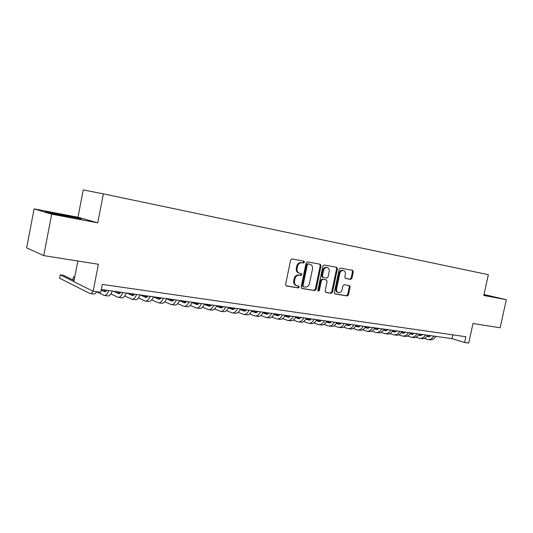 <?xml version="1.0" encoding="UTF-8"?>
<svg xmlns="http://www.w3.org/2000/svg" width="533" height="533" viewBox="0 0 533 533"><rect width="100%" height="100%" fill="white"/><g stroke="black" fill="none" stroke-linecap="round" stroke-linejoin="round"><path stroke-width="0.8" d="M304.423 262.243L303.85 261.157L292.037 258.931L290.632 260.077L285.588 284.402L286.434 285.941L298.28 287.893L299.246 287.087L298.68 286.028L297.108 285.761C295.035 285.128 294.163 283.503 294.489 280.891L294.909 278.879C295.662 276.314 297.141 275.088 299.339 275.201L300.865 275.474L301.831 274.675L301.258 273.602L299.739 273.329C297.647 272.689 296.761 271.05 297.088 268.405L297.507 266.387C298.247 263.862 299.706 262.642 301.871 262.736L303.47 263.036L304.423 262.243M299.226 273.196L298.966 273.123C296.874 272.483 295.995 270.844 296.315 268.199L296.734 266.187C297.474 263.662 298.926 262.449 301.098 262.542L302.697 262.842L303.643 262.049L303.297 261.057M286.028 285.768L297.507 287.66L298.473 286.854L298.22 285.948M296.495 285.581L296.335 285.535C294.269 284.902 293.397 283.276 293.723 280.664L294.143 278.659C294.896 276.101 296.375 274.875 298.567 274.995L300.092 275.261L301.058 274.462L300.759 273.516M349.888 279.179L350.694 279.385L351.967 278.286L353.339 271.817L352.599 270.344L340.54 268.072L339.235 269.178L334.324 292.497L335.077 293.956L347.183 295.955L348.469 294.849L350.114 287.047L349.375 285.595L344.238 284.695L342.946 285.808L342.119 289.699C341.506 291.771 340.34 292.764 338.615 292.677C337.009 292.171 336.343 290.871 336.616 288.766L339.841 273.429C340.44 271.39 341.586 270.404 343.279 270.471C344.931 270.971 345.617 272.29 345.337 274.442L344.804 276.987L345.551 278.459L350.687 279.385L349.881 279.172L351.16 278.079L352.526 271.623L352.033 270.244M299.346 275.208L298.58 274.995L299.339 275.201M51.694 214.179L97.732 222.841L77.965 217.211L34.099 208.896L51.694 214.179L43.726 255.62L98.405 264.268L93.122 291.245L100.777 292.297L102.323 284.415L465.869 336.736L464.603 342.512L468.7 343.079L472.998 323.498L500.134 327.788L506.35 299.693L483.984 294.509M97.732 222.841L103.389 193.859L488.341 274.682L483.777 295.449L506.35 299.693M321.053 265.774L320.26 264.255L307.468 261.843L306.122 262.976L301.118 286.981L301.918 288.493L314.743 290.605L316.089 289.466L321.053 265.774L320.26 265.574L319.733 264.155M324.257 265.008L336.656 267.346L337.422 268.839L332.505 292.197L331.193 293.317L325.903 292.444L325.123 290.971L327.122 281.444L326.343 279.952L322.791 279.325L321.459 280.451L319.367 290.418L318.421 291.211L317.875 290.172L322.918 266.12L324.257 265.008M43.726 255.62L26.65 247.845L34.099 208.896M103.389 193.859L83.255 189.921L77.965 217.211M77.838 261.01L73.814 281.69L93.122 291.245M101.323 289.512L451.951 338.642L464.603 342.512M452.784 334.851L451.951 338.642M68.997 217.031L81.189 219.03L75.373 217.351L45.345 211.681L50.722 213.28L68.997 217.031M483.857 295.075L492.525 296.601L483.964 294.616M57.731 214.079L57.791 213.746M75.306 217.711L75.373 217.351M301.538 288.326L313.957 290.378L315.303 289.239L320.26 265.574M307.514 263.742L308.294 263.935L307.348 264.728L302.957 285.775L303.524 286.834L305.116 287.1C307.281 287.194 308.74 285.974 309.48 283.443L312.471 269.132C312.804 266.52 311.945 264.888 309.886 264.235L307.514 263.742L306.568 264.535L307.348 264.728M302.751 286.601L303.39 286.794L302.184 285.548L306.568 264.535M309.446 264.121L309.886 264.235M307.528 263.742L309.107 264.042M325.523 292.284L330.4 293.09L331.713 291.964L336.623 268.639L336.11 267.24M325.696 279.778L322.005 279.112L320.673 280.238L318.587 290.192L319.367 290.418M318.008 290.938L318.587 290.192M329.201 271.544C329.474 269.365 328.761 268.019 327.062 267.513C325.323 267.439 324.151 268.439 323.544 270.504L322.392 275.987L323.178 277.493L326.729 278.119L328.055 277L329.201 271.544M326.636 267.406L326.269 267.313C324.53 267.24 323.358 268.239 322.751 270.304L323.544 270.504M323.038 277.453L322.392 277.28L321.606 275.781L322.751 270.304M345.257 278.339L349.881 279.172M342.812 270.358L342.472 270.278C340.78 270.204 339.641 271.19 339.041 273.229L339.841 273.429M338.195 292.557L337.815 292.444C336.21 291.944 335.543 290.645 335.817 288.54L339.041 273.229M334.717 293.803L346.383 295.722L347.663 294.616L349.308 286.827L348.895 285.508M74.054 280.451L63.594 275.321L60.262 274.828L59.609 278.193L89.844 293.483C90.903 293.763 91.996 293.017 93.128 291.245M73.84 281.544L60.262 274.828M90.324 293.55L93.435 293.969C94.501 294.256 95.6 293.51 96.739 291.738M73.814 217.817L59.996 214.726L52.987 213.746M47.983 212.467L57.897 214.113L78.138 218.53M487.642 295.855L483.891 294.942M483.911 294.842L490.527 296.381M106.94 290.305L104.728 291.724L101.217 290.059M106.174 291.238L103.056 289.759M74.74 276.947L73.507 276.767L72.901 279.885M74.667 277.327L73.507 276.767M96.7 291.811L104.108 295.422C105.747 295.748 107.313 294.129 108.792 290.558M104.608 295.489L107.626 295.902C109.285 296.228 110.851 294.616 112.336 291.058M120.958 292.264L118.692 293.663L113.389 291.205M120.132 293.223L116.8 291.684M110.877 293.91L118.079 297.327C119.772 297.654 121.364 296.055 122.857 292.53M118.593 297.394L121.531 297.794C123.23 298.127 124.829 296.535 126.328 293.017M134.689 294.189L132.377 295.562L126.927 293.103M133.81 295.169L130.272 293.57M124.769 295.955L131.778 299.186C133.503 299.526 135.129 297.947 136.641 294.463M132.297 299.26L135.155 299.646C136.894 299.986 138.527 298.413 140.039 294.942M148.147 296.075L145.789 297.427L140.199 294.962M147.221 297.068L143.477 295.422M138.38 297.954L145.196 301.018C146.968 301.352 148.62 299.799 150.146 296.355M145.729 301.085L148.507 301.465C150.293 301.805 151.945 300.259 153.477 296.821M161.339 297.92L158.941 299.253L153.451 296.888M160.36 298.926L156.422 297.234M151.718 299.892L158.348 302.804C160.16 303.15 161.839 301.618 163.378 298.207M158.894 302.877L161.599 303.25C163.418 303.59 165.103 302.064 166.649 298.667M174.271 299.733L171.833 301.038L166.576 298.826M173.245 300.752L169.128 299.013M164.79 301.791L171.246 304.563C173.098 304.909 174.797 303.397 176.35 300.026M171.806 304.636L174.431 304.996C176.29 305.342 178.002 303.837 179.554 300.472M186.95 301.511L184.471 302.797L179.448 300.725M185.877 302.531L181.58 300.759M177.609 303.643L183.892 306.282C185.777 306.635 187.509 305.142 189.068 301.811M184.465 306.362L187.016 306.708C188.909 307.061 190.647 305.576 192.213 302.251M199.389 303.25L196.87 304.516L192.067 302.571M198.263 304.283L193.805 302.471M190.181 305.449L196.297 307.967C198.216 308.327 199.968 306.855 201.547 303.557M196.877 308.047L199.362 308.387C201.287 308.74 203.046 307.274 204.625 303.99M211.581 304.963L209.029 306.209L204.439 304.383M210.422 305.995L205.798 304.15M202.507 307.215L208.463 309.626C210.422 309.986 212.194 308.534 213.78 305.269M209.056 309.706L211.468 310.033C213.433 310.393 215.212 308.947 216.798 305.695M223.547 306.642L220.962 307.861L216.578 306.149M222.341 307.674L217.571 305.802M214.599 308.947L220.402 311.252C222.388 311.612 224.18 310.179 225.779 306.955M221.002 311.332L223.354 311.652C225.346 312.012 227.145 310.586 228.744 307.368M235.293 308.287L232.674 309.486L228.49 307.881M234.047 309.32L229.13 307.421M226.465 310.639L232.121 312.844C234.134 313.211 235.946 311.798 237.551 308.6M232.728 312.924L235.013 313.237C237.038 313.604 238.857 312.191 240.463 309.007M246.819 309.9L244.167 311.085L240.176 309.58M245.533 310.932L240.476 309.013M238.111 312.291L243.621 314.41C245.666 314.776 247.492 313.384 249.111 310.219M244.234 314.49L246.459 314.796C248.511 315.163 250.35 313.77 251.962 310.619M258.132 311.485L255.454 312.651L251.649 311.239M256.806 312.511L251.929 310.692M249.537 313.91L254.907 315.942C256.979 316.316 258.831 314.936 260.45 311.812M255.534 316.029L257.699 316.322C259.778 316.695 261.63 315.323 263.255 312.205M269.238 313.038L266.533 314.19L262.909 312.858M267.879 314.07L263.189 312.338M260.757 315.503L265.994 317.455C268.092 317.828 269.958 316.469 271.583 313.371M266.627 317.541L268.732 317.828C270.837 318.201 272.703 316.842 274.342 313.757M304.43 261.803L304.276 262.203M280.138 314.57L277.413 315.703L273.969 314.45M278.746 315.589L274.242 313.95M271.77 317.055L276.88 318.934C278.999 319.314 280.884 317.968 282.517 314.903M277.52 319.02L279.572 319.3C281.697 319.68 283.583 318.334 285.222 315.276M290.851 316.069L288.1 317.182L284.822 316.016M289.426 317.088L285.095 315.529M282.59 318.581L287.567 320.393C289.719 320.766 291.611 319.44 293.257 316.402M288.22 320.48L290.212 320.753C292.364 321.126 294.263 319.807 295.908 316.775M301.372 317.541L298.593 318.641L295.482 317.541M299.912 318.561L295.748 317.082M293.217 320.08L298.074 321.819C300.239 322.199 302.151 320.886 303.797 317.881M298.727 321.905L300.672 322.172C302.844 322.552 304.756 321.246 306.408 318.248M311.705 318.987L308.907 320.073L305.955 319.047M310.213 320L306.222 318.601M303.65 321.546L308.394 323.225C310.579 323.604 312.505 322.312 314.157 319.334M309.053 323.311L310.946 323.571C313.137 323.951 315.063 322.658 316.722 319.693M321.865 320.413L319.04 321.479L316.249 320.52M320.34 321.419L316.502 320.086M313.904 322.985L318.527 324.604C320.739 324.99 322.672 323.704 324.337 320.759M319.194 324.697L321.039 324.943C323.251 325.33 325.19 324.051 326.849 321.113M331.839 321.812L329.001 322.865L326.356 321.959M330.287 322.811L326.609 321.546M323.977 324.397L328.495 325.956C330.72 326.343 332.672 325.077 334.338 322.159M329.167 326.049L330.96 326.296C333.192 326.682 335.144 325.416 336.809 322.505M341.653 323.185L338.795 324.224L336.29 323.378M340.067 324.177L336.543 322.978M333.878 325.783L338.288 327.289C340.534 327.682 342.492 326.429 344.165 323.538M338.968 327.382L340.714 327.622C342.966 328.008 344.924 326.762 346.597 323.877M351.294 324.537L348.415 325.556L346.057 324.77M349.688 325.523L346.303 324.384M341.58 323.258L341.16 323.118M343.612 327.142L347.922 328.601C350.181 328.994 352.153 327.755 353.825 324.89M348.602 328.694L350.301 328.928C352.566 329.314 354.538 328.081 356.211 325.223M360.774 325.863L357.883 326.869L355.658 326.136M359.135 326.849L355.897 325.763M351.187 324.644L350.567 324.437M353.179 328.481L357.39 329.894C359.668 330.28 361.647 329.061 363.319 326.223M358.076 329.987L359.728 330.207C362.014 330.6 363.992 329.381 365.671 326.549M370.095 327.169L367.184 328.161L365.092 327.482M368.436 328.148L365.332 327.122M360.628 325.996L359.822 325.73M362.587 329.794L366.697 331.16C368.989 331.553 370.981 330.34 372.66 327.529M367.39 331.253L369.003 331.473C371.301 331.866 373.287 330.66 374.972 327.855M379.263 328.455L376.338 329.434L374.373 328.801M377.577 329.421L374.612 328.448M369.915 327.335L368.923 327.009M371.834 331.08L375.852 332.405C378.163 332.799 380.156 331.599 381.841 328.814M376.551 332.499L378.117 332.712C380.429 333.105 382.428 331.912 384.113 329.134M388.277 329.72L385.339 330.687L383.5 330.094M386.572 330.68L383.733 329.754M379.05 328.641L377.877 328.261M380.935 332.345L384.859 333.631C387.185 334.024 389.19 332.839 390.876 330.08M385.559 333.725L387.091 333.931C389.416 334.331 391.422 333.152 393.107 330.393M397.145 330.96L394.193 331.912L392.475 331.366M395.413 331.912L392.708 331.04M388.037 329.934L386.691 329.494M389.883 333.591L393.72 334.837C396.059 335.23 398.071 334.064 399.757 331.326M394.427 334.931L395.912 335.13C398.251 335.53 400.263 334.364 401.955 331.633M405.873 332.186L402.908 333.125L401.309 332.619M404.121 333.132L401.536 332.299M396.872 331.193L395.359 330.713M398.691 334.817L402.442 336.023C404.787 336.416 406.806 335.264 408.498 332.552M403.148 336.116L404.6 336.316C406.945 336.709 408.971 335.557 410.657 332.852M414.374 333.372L411.483 334.318L409.997 333.851M412.682 334.324L410.217 333.545M405.566 332.439L403.894 331.906M407.352 336.023L411.016 337.189C413.375 337.589 415.4 336.443 417.092 333.758M411.729 337.282L413.142 337.476C415.5 337.875 417.532 336.736 419.224 334.051M422.909 334.571L419.924 335.484L418.545 335.057M421.11 335.504L418.765 334.764M414.121 333.658L412.295 333.085M415.873 337.202L419.458 338.335C421.83 338.735 423.862 337.602 425.554 334.937M420.177 338.435L421.55 338.622C423.922 339.021 425.954 337.889 427.646 335.237M431.224 335.737L428.232 336.636L426.953 336.25M429.411 336.663L427.173 335.957M422.542 334.864L420.564 334.244M424.261 338.368L427.772 339.468C430.151 339.867 432.19 338.748 433.882 336.11M428.485 339.568L429.831 339.748C432.21 340.147 434.248 339.028 435.941 336.396M301.165 262.556L301.945 262.749M296.734 266.187L297.507 266.387M296.315 268.199L297.088 268.405M300.092 275.261L300.865 275.474L300.092 275.261M294.143 278.659L294.909 278.879M293.723 280.664L294.489 280.891M297.507 287.66L298.28 287.893M302.677 262.836L303.457 263.036M315.303 289.239L316.089 289.466M313.957 290.378L314.743 290.605M302.184 285.548L302.957 285.775M336.623 268.639L337.422 268.839M331.713 291.964L332.505 292.197M330.4 293.09L331.193 293.317M325.55 279.738L326.343 279.952M322.005 279.112L322.798 279.325L322.005 279.112M320.673 280.238L321.459 280.451M321.606 275.781L322.392 275.987M335.817 288.54L336.616 288.766M349.308 286.827L350.114 287.047M347.663 294.616L348.469 294.849M346.383 295.722L347.183 295.955M352.526 271.623L353.339 271.817M351.16 278.079L351.967 278.286M104.561 291.658L105.234 291.751M118.526 293.596L119.212 293.696M132.204 295.502L132.91 295.595M145.616 297.361L146.335 297.461M158.761 299.186L159.494 299.286M171.646 300.978L172.399 301.078M184.278 302.731L185.051 302.837M196.677 304.45L197.457 304.563M208.836 306.142L209.629 306.248M220.762 307.794L221.568 307.907M232.468 309.42L233.287 309.54M243.961 311.019L244.794 311.132M255.24 312.585L256.087 312.704M266.32 314.124L267.173 314.243M277.2 315.636L278.059 315.756M287.88 317.115L288.753 317.242M298.373 318.574L299.253 318.701M308.687 320.007L309.573 320.133M318.821 321.412L319.713 321.539M328.774 322.798L329.68 322.925M338.568 324.157L339.474 324.284M348.189 325.49L349.108 325.623M357.65 326.809L358.576 326.936M366.951 328.101L367.883 328.228M376.105 329.367L377.038 329.501M385.106 330.62L386.045 330.753M393.96 331.846L394.906 331.979M402.675 333.058L403.621 333.192M411.243 334.251L412.202 334.384M419.684 335.424L420.644 335.557M427.986 336.576L428.952 336.709M301.098 262.542L301.871 262.736M302.697 262.842L303.47 263.036M326.269 267.313L327.062 267.513M342.472 270.278L343.279 270.471M118.692 293.663L119.032 293.71M132.377 295.562L132.724 295.608M145.789 297.427L146.149 297.474M158.941 299.253L159.3 299.299M171.833 301.038L172.199 301.092M184.471 302.797L184.844 302.851M196.87 304.516L197.25 304.57M209.029 306.209L209.422 306.262M220.962 307.861L221.362 307.921M232.674 309.486L233.074 309.546M244.167 311.085L244.574 311.139M255.454 312.651L255.867 312.711M266.533 314.19L266.953 314.25M277.413 315.703L277.833 315.756M288.1 317.182L288.526 317.242M298.593 318.641L299.026 318.701M308.907 320.073L309.347 320.133M319.04 321.479L319.48 321.539M329.001 322.865L329.447 322.925M338.795 324.224L339.241 324.284M348.415 325.556L348.868 325.623M357.883 326.869L358.336 326.936M367.184 328.161L367.643 328.228M376.338 329.434L376.798 329.501M385.339 330.687L385.805 330.746M394.193 331.912L394.66 331.979M402.908 333.125L403.381 333.192M411.483 334.318L411.956 334.378M419.924 335.484L420.397 335.55M428.232 336.636L428.705 336.703"/></g></svg>
